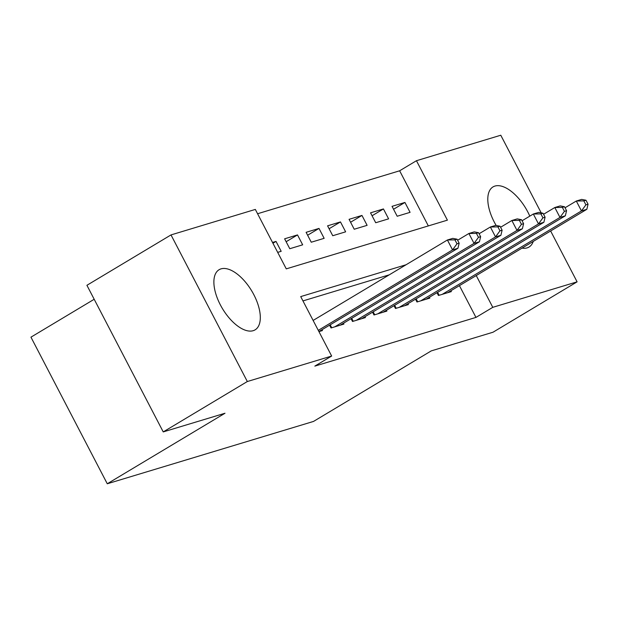 <?xml version="1.0" encoding="UTF-8"?>
<svg xmlns="http://www.w3.org/2000/svg" width="619" height="619" viewBox="0 0 619 619"><rect width="100%" height="100%" fill="white"/><g stroke="black" fill="none" stroke-linecap="round" stroke-linejoin="round"><path stroke-width="0.93" d="M533.261 241.402A35.043 17.108 -120.9 0 1 529.021 247.035A35.043 17.108 -120.9 0 1 527.102 247.886A35.043 17.108 -120.9 0 1 522.057 248.118M496.159 225.463A35.043 17.108 -120.9 0 1 493.003 186.915A35.043 17.108 -120.9 0 1 494.921 186.071A35.043 17.108 -120.9 0 1 529.794 216.139M253.186 330.693A35.043 17.108 -120.9 0 1 221.354 306.722A35.043 17.108 -120.9 0 1 219.087 269.722A35.043 17.108 -120.9 0 1 221.006 268.87A35.043 17.108 -120.9 0 1 252.838 292.841A35.043 17.108 -120.9 0 1 255.105 329.842A35.043 17.108 -120.9 0 1 253.186 330.693M94.189 299.271L30.95 337.162L107.273 483.772L313.516 421.431L431.25 350.896L493.01 332.225L577.101 281.838L492.778 307.334L476.243 275.563M107.273 483.772L224.999 413.244L163.238 431.915L86.915 285.297L171.006 234.918L255.33 209.423L286.272 268.863L447.398 220.155L416.455 160.716L500.779 135.228L541.199 212.874M428.333 225.92L399.642 170.79L257.574 213.741M399.642 170.79L416.455 160.716M436.991 292.702L438.445 295.495L451.336 291.603L450.895 290.752M415.511 299.201L416.966 301.995L429.857 298.095L429.416 297.244M394.024 305.693L395.479 308.486L408.37 304.594L407.929 303.743M372.545 312.185L374 314.986L386.89 311.086L386.442 310.235M351.058 318.684L352.513 321.478L365.403 317.578L364.962 316.727M329.571 325.176L331.033 327.969L343.916 324.077L343.475 323.226M272.94 243.259L276.02 241.41L272.53 242.47M286.133 241.727L297.507 234.918L284.616 238.81L289.777 248.722L302.668 244.822L297.507 234.918M307.62 235.235L318.994 228.419L306.103 232.318L311.256 242.222L324.147 238.33L318.994 228.419M329.099 228.744L340.473 221.927L327.583 225.827L332.743 235.731L345.634 231.831L340.473 221.927M350.586 222.244L361.96 215.435L349.07 219.327L354.223 229.239L367.113 225.339L361.96 215.435M372.073 215.752L383.44 208.936L370.549 212.835L375.71 222.739L388.6 218.847L383.44 208.936M277.683 252.374L281.181 251.314L276.02 241.41M397.189 216.248L410.08 212.348L404.927 202.444L392.036 206.344L397.189 216.248M406.087 264.746L300.71 296.602L331.652 356.041L314.831 366.115L475.965 317.408L459.422 285.638M389.266 274.821L302.954 300.919M318.94 331.622L322.437 330.569L321.996 329.718M163.238 431.915L247.329 381.528L171.006 234.918M550.639 230.995L577.101 281.838M475.965 317.408L492.778 307.334M331.652 356.041L247.329 381.528M393.552 209.261L404.927 202.444M318.282 330.353L452.559 249.898L457.936 248.273L318.909 331.567M313.121 320.441L447.405 239.994L452.775 238.369L457.085 239.205L454.934 239.855L457 243.816L459.151 243.166L457.085 239.205M457 243.816L452.559 249.898L447.405 239.994L454.934 239.855M457.936 248.273L459.151 243.166M334.786 326.832L474.046 243.406L479.416 241.781L340.164 325.215M457.627 240.242L468.893 233.495L474.262 231.87L478.572 232.713L476.421 233.363L478.479 237.325L480.63 236.675L478.572 232.713M478.479 237.325L474.046 243.406L468.893 233.495L476.421 233.363M479.416 241.781L480.63 236.675M356.273 320.34L495.533 236.907L500.903 235.282L361.643 318.715M479.106 233.75L490.372 227.003L495.742 225.378L500.051 226.221L497.9 226.871L499.966 230.833L502.117 230.183L500.051 226.221M499.966 230.833L495.533 236.907L490.372 227.003L497.9 226.871M500.903 235.282L502.117 230.183M377.76 313.848L517.012 230.415L522.382 228.79L383.13 312.224M500.593 227.258L511.859 220.511L517.229 218.886L521.538 219.722L519.387 220.372L521.453 224.333L523.597 223.683L521.538 219.722M521.453 224.333L517.012 230.415L511.859 220.511L519.387 220.372M522.382 228.79L523.597 223.683M399.24 307.349L538.499 223.923L543.869 222.298L404.609 305.724M522.08 220.759L533.338 214.012L538.708 212.387L543.018 213.23L540.874 213.88L542.933 217.842L545.084 217.192L543.018 213.23M542.933 217.842L538.499 223.923L533.338 214.012L540.874 213.88M543.869 222.298L545.084 217.192M420.727 300.857L559.978 217.424L565.348 215.799L426.096 299.232M543.559 214.267L554.825 207.52L560.195 205.895L564.505 206.738L562.354 207.38L564.42 211.35L566.563 210.7L564.505 206.738M564.42 211.35L559.978 217.424L554.825 207.52L562.354 207.38M565.348 215.799L566.563 210.7M442.206 294.365L581.465 210.932L586.835 209.307L447.576 292.741M565.046 207.775L576.304 201.028L581.682 199.403L585.984 200.239L583.841 200.889L585.899 204.85L588.05 204.2L585.984 200.239M585.899 204.85L581.465 210.932L576.304 201.028L583.841 200.889M586.835 209.307L588.05 204.2M331.738 327.761L330.198 324.805M353.225 321.261L351.685 318.305M374.704 314.769L373.172 311.814M396.191 308.27L394.651 305.314M417.678 301.778L416.138 298.822M439.157 295.286L437.618 292.33"/></g></svg>

